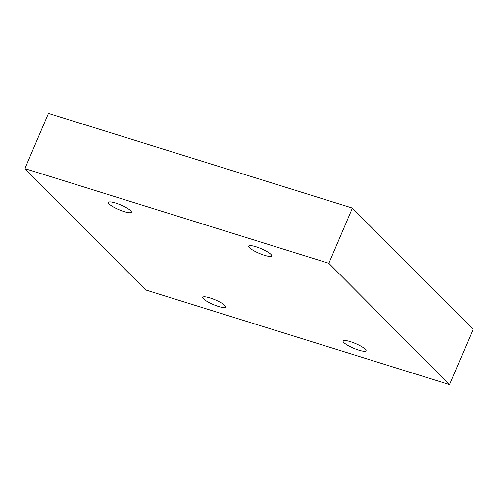 <?xml version="1.0" encoding="UTF-8"?>
<svg xmlns="http://www.w3.org/2000/svg" width="498" height="498" viewBox="0 0 498 498"><rect width="100%" height="100%" fill="white"/><g stroke="black" fill="none" stroke-linecap="round" stroke-linejoin="round"><path stroke-width="0.75" d="M352.41 208.077L48.455 113.395L24.9 168.617L145.59 289.923L449.545 384.605L473.1 329.383L352.41 208.077L328.854 263.299L24.9 168.617M449.545 384.605L328.854 263.299M130.601 210.666A12.487 2.534 -156.9 0 0 118.213 203.931A12.487 2.534 -156.9 0 0 108.396 202.425A12.487 2.534 -156.9 0 0 118.891 209.658A12.487 2.534 -156.9 0 0 131.372 212.229A12.487 2.534 -156.9 0 0 130.601 210.666M270.887 254.366A12.487 2.534 -156.9 0 0 258.499 247.631A12.487 2.534 -156.9 0 0 248.689 246.124A12.487 2.534 -156.9 0 0 259.178 253.358A12.487 2.534 -156.9 0 0 271.659 255.928A12.487 2.534 -156.9 0 0 270.887 254.366M365.277 349.235A12.487 2.534 -156.9 0 0 352.883 342.5A12.487 2.534 -156.9 0 0 343.072 340.993A12.487 2.534 -156.9 0 0 353.568 348.226A12.487 2.534 -156.9 0 0 366.049 350.791A12.487 2.534 -156.9 0 0 365.277 349.235M224.99 305.535A12.487 2.534 -156.9 0 0 212.596 298.8A12.487 2.534 -156.9 0 0 202.786 297.294A12.487 2.534 -156.9 0 0 213.281 304.527A12.487 2.534 -156.9 0 0 225.762 307.098A12.487 2.534 -156.9 0 0 224.99 305.535"/></g></svg>

